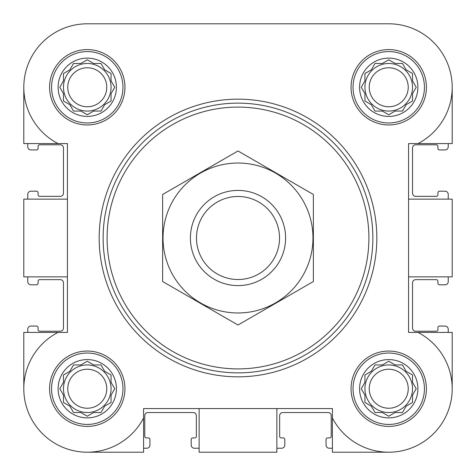 <?xml version="1.0" encoding="UTF-8"?>
<svg xmlns="http://www.w3.org/2000/svg" width="476" height="476" viewBox="0 0 476 476"><rect width="100%" height="100%" fill="white"/><g stroke="black" fill="none" stroke-linecap="round" stroke-linejoin="round"><path stroke-width="0.71" d="M51.569 87.269A35.7 35.7 0 0 1 105.119 56.352A35.7 35.7 0 0 1 105.119 118.185A35.7 35.7 0 0 1 51.569 87.269M116.412 87.269A29.143 29.143 0 0 0 87.269 58.12A29.143 29.143 0 0 0 58.12 87.269A29.143 29.143 0 0 0 87.269 116.412A29.143 29.143 0 0 0 116.412 87.269M51.569 388.731A35.7 35.7 0 0 1 105.119 357.815A35.7 35.7 0 0 1 105.119 419.648A35.7 35.7 0 0 1 51.569 388.731M116.412 388.731A29.143 29.143 0 0 0 87.269 359.588A29.143 29.143 0 0 0 58.12 388.731A29.143 29.143 0 0 0 87.269 417.88A29.143 29.143 0 0 0 116.412 388.731M353.031 388.731A35.7 35.7 0 0 1 406.581 357.815A35.7 35.7 0 0 1 406.581 419.648A35.7 35.7 0 0 1 353.031 388.731M417.88 388.731A29.143 29.143 0 0 0 388.731 359.588A29.143 29.143 0 0 0 359.588 388.731A29.143 29.143 0 0 0 388.731 417.88A29.143 29.143 0 0 0 417.88 388.731M353.031 87.269A35.7 35.7 0 0 1 406.581 56.352A35.7 35.7 0 0 1 406.581 118.185A35.7 35.7 0 0 1 353.031 87.269M417.88 87.269A29.143 29.143 0 0 0 388.731 58.12A29.143 29.143 0 0 0 359.588 87.269A29.143 29.143 0 0 0 388.731 116.412A29.143 29.143 0 0 0 417.88 87.269M452.2 87.269L452.2 143.591L417.982 143.591A63.469 63.469 0 0 0 388.731 23.8L337.787 23.8M233.413 23.8L206.269 23.8M142.8 23.8L87.269 23.8A63.469 63.469 0 0 0 58.018 143.591L23.8 143.591L23.8 87.269M388.731 452.2L332.409 452.2L332.409 417.982A63.469 63.469 0 0 0 433.612 433.612A63.469 63.469 0 0 0 417.982 332.409L408.569 332.409L408.569 143.591L417.982 143.591M276.871 408.569L276.871 452.2L199.129 452.2L199.129 408.569M408.569 199.129L452.2 199.129L452.2 276.871L408.569 276.871M332.409 417.982L332.409 408.569L143.591 408.569L143.591 417.982A63.469 63.469 0 0 1 42.388 433.612A63.469 63.469 0 0 1 58.018 332.409L23.8 332.409L23.8 388.731M58.018 143.591L67.431 143.591L67.431 332.409L58.018 332.409M388.731 23.8L87.269 23.8M49.581 87.269A37.681 37.681 0 0 1 106.106 54.633A37.681 37.681 0 0 1 106.106 119.898A37.681 37.681 0 0 1 49.581 87.269M49.581 388.731A37.681 37.681 0 0 1 106.106 356.102A37.681 37.681 0 0 1 106.106 421.367A37.681 37.681 0 0 1 49.581 388.731M351.05 388.731A37.681 37.681 0 0 1 407.575 356.102A37.681 37.681 0 0 1 407.575 421.367A37.681 37.681 0 0 1 351.05 388.731M351.05 87.269A37.681 37.681 0 0 1 407.575 54.633A37.681 37.681 0 0 1 407.575 119.898A37.681 37.681 0 0 1 351.05 87.269M143.591 417.982L143.591 452.2L87.269 452.2M417.982 332.409L452.2 332.409L452.2 388.731M67.431 199.129L23.8 199.129L23.8 276.871L67.431 276.871M27.769 143.591L27.769 146.769A3.171 3.171 0 0 0 30.94 149.94L36.491 149.94A1.589 1.589 0 0 0 38.08 148.351L38.08 146.37A1.589 1.589 0 0 1 39.669 144.781L60.291 144.781A3.171 3.171 0 0 1 63.469 147.959L63.469 193.179A3.171 3.171 0 0 1 60.291 196.35L39.669 196.35A1.589 1.589 0 0 1 38.08 194.761L38.08 192.78A1.589 1.589 0 0 0 36.491 191.191L30.94 191.191A3.171 3.171 0 0 0 27.769 194.369L27.769 199.129M27.769 276.871L27.769 281.631A3.171 3.171 0 0 0 30.94 284.809L36.491 284.809A1.589 1.589 0 0 0 38.08 283.22L38.08 281.239A1.589 1.589 0 0 1 39.669 279.65L60.291 279.65A3.171 3.171 0 0 1 63.469 282.821L63.469 328.041A3.171 3.171 0 0 1 60.291 331.219L39.669 331.219A1.589 1.589 0 0 1 38.08 329.63L38.08 327.649A1.589 1.589 0 0 0 36.491 326.06L30.94 326.06A3.171 3.171 0 0 0 27.769 329.231L27.769 332.409M448.231 332.409L448.231 329.231A3.171 3.171 0 0 0 445.06 326.06L439.509 326.06A1.589 1.589 0 0 0 437.92 327.649L437.92 329.63A1.589 1.589 0 0 1 436.331 331.219L415.709 331.219A3.171 3.171 0 0 1 412.531 328.041L412.531 282.821A3.171 3.171 0 0 1 415.709 279.65L436.331 279.65A1.589 1.589 0 0 1 437.92 281.239L437.92 283.22A1.589 1.589 0 0 0 439.509 284.809L445.06 284.809A3.171 3.171 0 0 0 448.231 281.631L448.231 276.871M448.231 199.129L448.231 194.369A3.171 3.171 0 0 0 445.06 191.191L439.509 191.191A1.589 1.589 0 0 0 437.92 192.78L437.92 194.761A1.589 1.589 0 0 1 436.331 196.35L415.709 196.35A3.171 3.171 0 0 1 412.531 193.179L412.531 147.959A3.171 3.171 0 0 1 415.709 144.781L436.331 144.781A1.589 1.589 0 0 1 437.92 146.37L437.92 148.351A1.589 1.589 0 0 0 439.509 149.94L445.06 149.94A3.171 3.171 0 0 0 448.231 146.769L448.231 143.591M143.591 448.231L146.769 448.231A3.171 3.171 0 0 0 149.94 445.06L149.94 439.509A1.589 1.589 0 0 0 148.351 437.92L146.37 437.92A1.589 1.589 0 0 1 144.781 436.331L144.781 415.709A3.171 3.171 0 0 1 147.959 412.531L193.179 412.531A3.171 3.171 0 0 1 196.35 415.709L196.35 436.331A1.589 1.589 0 0 1 194.761 437.92L192.78 437.92A1.589 1.589 0 0 0 191.191 439.509L191.191 445.06A3.171 3.171 0 0 0 194.369 448.231L199.129 448.231M276.871 448.231L281.631 448.231A3.171 3.171 0 0 0 284.809 445.06L284.809 439.509A1.589 1.589 0 0 0 283.22 437.92L281.239 437.92A1.589 1.589 0 0 1 279.65 436.331L279.65 415.709A3.171 3.171 0 0 1 282.821 412.531L328.041 412.531A3.171 3.171 0 0 1 331.219 415.709L331.219 436.331A1.589 1.589 0 0 1 329.63 437.92L327.649 437.92A1.589 1.589 0 0 0 326.06 439.509L326.06 445.06A3.171 3.171 0 0 0 329.231 448.231L332.409 448.231M382.359 63.469L374.993 63.469L371.31 69.841L364.931 73.524L364.931 80.89L361.254 87.269L364.931 93.641L364.931 101.007L371.31 104.69L374.993 111.069L382.359 111.069L388.731 114.746L395.11 111.069L402.476 111.069L406.159 104.69L412.531 101.007L412.531 93.641L416.214 87.269L412.531 80.89L412.531 73.524L406.159 69.841L402.476 63.469L395.11 63.469L388.731 59.786L382.359 63.469L374.993 63.469M382.359 364.931L374.993 364.931L371.31 371.31L364.931 374.993L364.931 382.359L361.254 388.731L364.931 395.11L364.931 402.476L371.31 406.159L374.993 412.531L382.359 412.531L388.731 416.214L395.11 412.531L402.476 412.531L406.159 406.159L412.531 402.476L412.531 395.11L416.214 388.731L412.531 382.359L412.531 374.993L406.159 371.31L402.476 364.931L395.11 364.931L388.731 361.254L382.359 364.931L374.993 364.931M80.89 364.931L73.524 364.931L69.841 371.31L63.469 374.993L63.469 382.359L59.786 388.731L63.469 395.11L63.469 402.476L69.841 406.159L73.524 412.531L80.89 412.531L87.269 416.214L93.641 412.531L101.007 412.531L104.69 406.159L111.069 402.476L111.069 395.11L114.746 388.731L111.069 382.359L111.069 374.993L104.69 371.31L101.007 364.931L93.641 364.931L87.269 361.254L80.89 364.931L73.524 364.931M80.89 63.469L73.524 63.469L69.841 69.841L63.469 73.524L63.469 80.89L59.786 87.269L63.469 93.641L63.469 101.007L69.841 104.69L73.524 111.069L80.89 111.069L87.269 114.746L93.641 111.069L101.007 111.069L104.69 104.69L111.069 101.007L111.069 93.641L114.746 87.269L111.069 80.89L111.069 73.524L104.69 69.841L101.007 63.469L93.641 63.469L87.269 59.786L80.89 63.469L73.524 63.469M361.903 86.138L361.254 87.269L361.903 88.393M364.931 93.641L364.931 101.007M387.607 114.097L388.731 114.746L389.862 114.097M395.11 111.069L402.476 111.069M415.566 88.393L416.214 87.269L415.566 86.138M412.531 80.89L412.531 73.524M389.862 60.434L388.731 59.786L387.607 60.434M412.531 87.269A23.8 23.8 0 0 0 388.731 63.469A23.8 23.8 0 0 0 364.931 87.269A23.8 23.8 0 0 0 388.731 111.069A23.8 23.8 0 0 0 412.531 87.269M369.227 87.269A19.504 19.504 0 0 1 398.483 70.377A19.504 19.504 0 0 1 398.483 104.155A19.504 19.504 0 0 1 369.227 87.269M60.434 86.138L59.786 87.269L60.434 88.393M63.469 93.641L63.469 101.007M86.138 114.097L87.269 114.746L88.393 114.097M93.641 111.069L101.007 111.069M114.097 88.393L114.746 87.269L114.097 86.138M111.069 80.89L111.069 73.524M101.662 64.593L101.007 63.469M88.393 60.434L87.269 59.786L86.138 60.434M111.069 87.269A23.8 23.8 0 0 0 87.269 63.469A23.8 23.8 0 0 0 63.469 87.269A23.8 23.8 0 0 0 87.269 111.069A23.8 23.8 0 0 0 111.069 87.269M60.434 387.607L59.786 388.731L60.434 389.862M63.469 395.11L63.469 402.476M86.138 415.566L87.269 416.214L88.393 415.566M93.641 412.531L101.007 412.531M114.097 389.862L114.746 388.731L114.097 387.607M111.069 382.359L111.069 374.993M101.662 366.062L101.007 364.931M88.393 361.903L87.269 361.254L86.138 361.903M111.069 388.731A23.8 23.8 0 0 0 87.269 364.931A23.8 23.8 0 0 0 63.469 388.731A23.8 23.8 0 0 0 87.269 412.531A23.8 23.8 0 0 0 111.069 388.731M361.903 387.607L361.254 388.731L361.903 389.862M364.931 395.11L364.931 402.476M387.607 415.566L388.731 416.214L389.862 415.566M395.11 412.531L402.476 412.531M415.566 389.862L416.214 388.731L415.566 387.607M412.531 382.359L412.531 374.993M389.862 361.903L388.731 361.254L387.607 361.903M412.531 388.731A23.8 23.8 0 0 0 388.731 364.931A23.8 23.8 0 0 0 364.931 388.731A23.8 23.8 0 0 0 388.731 412.531A23.8 23.8 0 0 0 412.531 388.731M67.765 87.269A19.504 19.504 0 0 1 97.021 70.377A19.504 19.504 0 0 1 97.021 104.155A19.504 19.504 0 0 1 67.765 87.269M67.765 388.731A19.504 19.504 0 0 1 97.021 371.845A19.504 19.504 0 0 1 97.021 405.623A19.504 19.504 0 0 1 67.765 388.731M369.227 388.731A19.504 19.504 0 0 1 398.483 371.845A19.504 19.504 0 0 1 398.483 405.623A19.504 19.504 0 0 1 369.227 388.731M107.1 238A130.9 130.9 0 0 1 303.45 124.635A130.9 130.9 0 0 1 303.45 351.365A130.9 130.9 0 0 1 107.1 238M103.131 238A134.869 134.869 0 0 1 305.431 121.201A134.869 134.869 0 0 1 305.431 354.798A134.869 134.869 0 0 1 103.131 238M99.169 238A138.831 138.831 0 0 1 307.419 117.768A138.831 138.831 0 0 1 307.419 358.232A138.831 138.831 0 0 1 99.169 238M196.487 238A41.513 41.513 0 0 1 258.76 202.044A41.513 41.513 0 0 1 258.76 273.956A41.513 41.513 0 0 1 196.487 238M190.4 238A47.6 47.6 0 0 1 261.8 196.778A47.6 47.6 0 0 1 261.8 279.222A47.6 47.6 0 0 1 190.4 238M238 163.03A74.97 74.97 0 0 1 302.926 275.485A74.97 74.97 0 0 1 173.074 275.485A74.97 74.97 0 0 1 238 163.03M313.369 281.512L313.369 194.488L238 150.975L162.631 194.488L162.631 281.512L238 325.025L313.369 281.512"/></g></svg>
